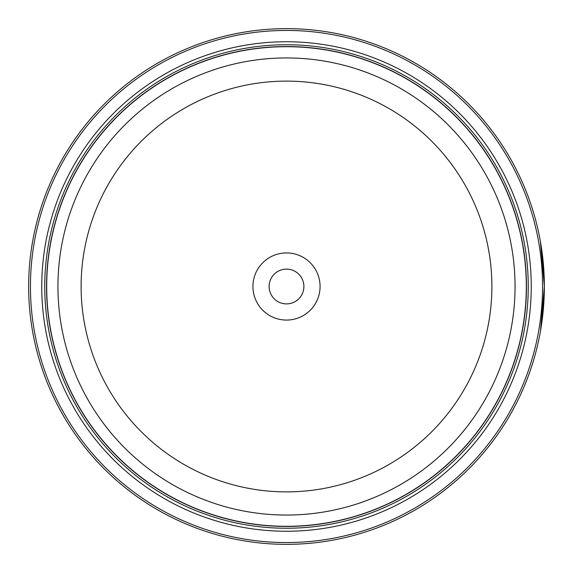 <?xml version="1.0" encoding="UTF-8"?>
<svg xmlns="http://www.w3.org/2000/svg" width="573" height="573" viewBox="0 0 573 573"><rect width="100%" height="100%" fill="white"/><g stroke="black" fill="none" stroke-linecap="round" stroke-linejoin="round"><path stroke-width="0.86" d="M526.358 286.5A239.858 239.858 0 0 1 286.5 526.358A239.858 239.858 0 0 1 46.642 286.5A239.858 239.858 0 0 1 286.5 46.642A239.858 239.858 0 0 1 526.358 286.5A239.858 239.858 0 0 0 286.5 46.642A239.858 239.858 0 0 0 46.642 286.5M540.411 241.62L544.35 286.206L541.793 250.272L542.753 257.814M541.893 322.005L544.35 286.5L540.497 330.915M544.149 276.308L544.271 280.176M544.271 280.24L544.307 281.715M320.078 286.5A33.578 33.578 0 0 0 286.5 252.922A33.578 33.578 0 0 0 252.922 286.5A33.578 33.578 0 0 0 286.5 320.078A33.578 33.578 0 0 0 320.078 286.5M303.891 286.5A17.391 17.391 0 0 0 286.5 269.109A17.391 17.391 0 0 0 269.109 286.5A17.391 17.391 0 0 0 286.5 303.891A17.391 17.391 0 0 0 303.891 286.5M30.448 286.5A256.052 256.052 0 0 0 286.5 542.552A256.052 256.052 0 0 0 542.552 286.5A256.052 256.052 0 0 0 286.5 30.448A256.052 256.052 0 0 0 30.448 286.5M544.35 286.5A257.85 257.85 0 0 1 286.5 544.35A257.85 257.85 0 0 1 28.65 286.5A257.85 257.85 0 0 1 286.5 28.65A257.85 257.85 0 0 1 544.35 286.5M531.25 286.5A244.75 244.75 0 0 0 286.5 41.75A244.75 244.75 0 0 0 41.75 286.5A244.75 244.75 0 0 0 286.5 531.25A244.75 244.75 0 0 0 531.25 286.5M528.249 286.5A241.749 241.749 0 0 0 286.5 44.751A241.749 241.749 0 0 0 44.751 286.5A241.749 241.749 0 0 0 286.5 528.249A241.749 241.749 0 0 0 528.249 286.5M526.451 286.5A239.951 239.951 0 0 1 286.5 526.451A239.951 239.951 0 0 1 46.549 286.5A239.951 239.951 0 0 1 286.5 46.549A239.951 239.951 0 0 1 526.451 286.5M542.309 254.118L542.151 252.908M46.7 286.5A239.801 239.801 0 0 0 286.5 526.301A239.801 239.801 0 0 0 526.301 286.5A239.801 239.801 0 0 0 286.5 46.7A239.801 239.801 0 0 0 46.7 286.5M515.055 286.5A228.555 228.555 0 0 1 286.5 515.055A228.555 228.555 0 0 1 57.945 286.5A228.555 228.555 0 0 1 286.5 57.945A228.555 228.555 0 0 1 515.055 286.5M81.115 286.5A205.385 205.385 0 0 0 286.5 491.885A205.385 205.385 0 0 0 491.885 286.5A205.385 205.385 0 0 0 286.5 81.115A205.385 205.385 0 0 0 81.115 286.5"/></g></svg>
